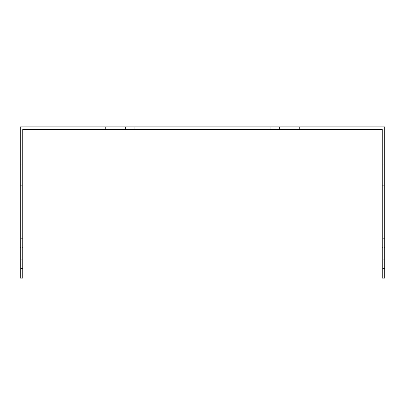 <?xml version="1.0" encoding="UTF-8"?>
<svg xmlns="http://www.w3.org/2000/svg" width="405" height="405" viewBox="0 0 405 405"><rect width="100%" height="100%" fill="white"/><g stroke="black" fill="none" stroke-linecap="round" stroke-linejoin="round"><path stroke-width="0.3" stroke-dasharray="2.02 1.52" d="M382.264 131.868L382.264 129.382L22.736 129.382L22.736 278.098L20.25 278.098L20.25 126.902L384.75 126.902L384.75 278.098L382.264 278.098L382.264 131.868M382.264 247.374L382.264 268.49L382.264 238.682L382.264 268.49L382.264 238.682L382.264 268.49L382.264 238.682L382.264 268.49L382.264 247.374L384.75 247.374L384.75 238.682L384.75 268.49L384.75 238.682L384.75 268.49L384.75 238.682L384.75 268.49L384.75 238.682L384.75 268.49L384.75 247.374L382.264 247.374M382.264 172.854L382.264 193.97L382.264 164.162L382.264 193.97L382.264 164.162L382.264 193.97L382.264 164.162L382.264 193.97L382.264 172.854L384.75 172.854L384.75 164.162L384.75 193.97L384.75 164.162L384.75 193.97L384.75 164.162L384.75 193.97L384.75 164.162L384.75 193.97L384.75 172.854L382.264 172.854M105.624 129.382L134.192 129.382L96.932 129.382L134.192 129.382L96.932 129.382L134.192 129.382L96.932 129.382L134.192 129.382L105.624 129.382L105.624 126.902L96.932 126.902L134.192 126.902L96.932 126.902L134.192 126.902L96.932 126.902L134.192 126.902L96.932 126.902L134.192 126.902L105.624 126.902L105.624 129.382M299.376 129.382L270.808 129.382L308.068 129.382L270.808 129.382L308.068 129.382L270.808 129.382L308.068 129.382L270.808 129.382L299.376 129.382L299.376 126.902L308.068 126.902L270.808 126.902L308.068 126.902L270.808 126.902L308.068 126.902L270.808 126.902L308.068 126.902L270.808 126.902L299.376 126.902L299.376 129.382M20.25 247.374L20.25 268.49L20.25 238.682L20.25 268.49L20.25 238.682L20.25 268.49L20.25 238.682L20.25 268.49L20.25 247.374L22.736 247.374L22.736 238.682L22.736 268.49L22.736 238.682L22.736 268.49L22.736 238.682L22.736 268.49L22.736 238.682L22.736 268.49L22.736 247.374L20.25 247.374M20.25 172.854L20.25 193.97L20.25 164.162L20.25 193.97L20.25 164.162L20.25 193.97L20.25 164.162L20.25 193.97L20.25 172.854L22.736 172.854L22.736 164.162L22.736 193.97L22.736 164.162L22.736 193.97L22.736 164.162L22.736 193.97L22.736 164.162L22.736 193.97L22.736 172.854L20.25 172.854M22.736 259.797L20.25 259.797L22.736 259.797M384.75 259.797L382.264 259.797L384.75 259.797M20.25 185.272L22.736 185.272L20.25 185.272M382.264 185.272L384.75 185.272L382.264 185.272M279.506 126.902L279.506 129.382L279.506 126.902M125.494 126.902L125.494 129.382L125.494 126.902M22.736 268.49L20.25 268.49L22.736 268.49M384.75 268.49L382.264 268.49L384.75 268.49M22.736 238.682L20.25 238.682L22.736 238.682M384.75 238.682L382.264 238.682L384.75 238.682M20.25 193.97L22.736 193.97L20.25 193.97M382.264 193.97L384.75 193.97L382.264 193.97M20.25 164.162L22.736 164.162L20.25 164.162M382.264 164.162L384.75 164.162L382.264 164.162M308.068 126.902L308.068 129.382L308.068 126.902M270.808 126.902L270.808 129.382L270.808 126.902M134.192 126.902L134.192 129.382L134.192 126.902M96.932 126.902L96.932 129.382L96.932 126.902"/><path stroke-width="0.61" d="M382.264 131.868L382.264 278.098L384.75 278.098L384.75 126.902L20.25 126.902L20.25 278.098L22.736 278.098L22.736 129.382L382.264 129.382L382.264 131.868"/></g></svg>
